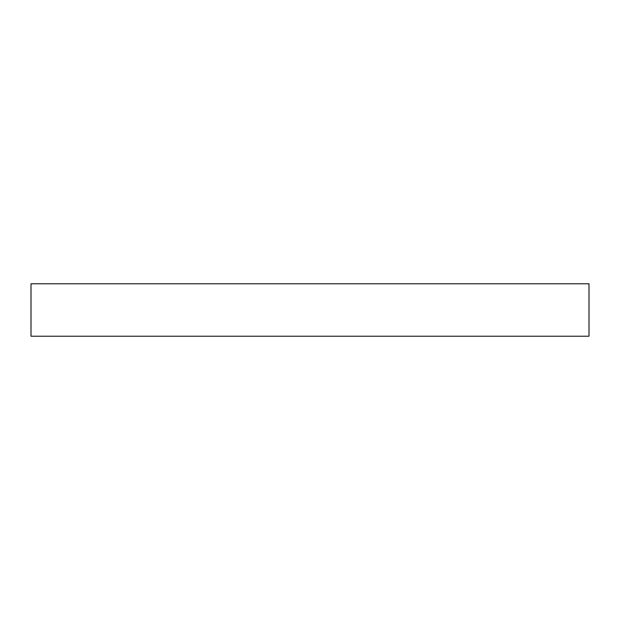 <?xml version="1.0" encoding="UTF-8"?>
<svg xmlns="http://www.w3.org/2000/svg" width="620" height="620" viewBox="0 0 620 620"><rect width="100%" height="100%" fill="white"/><g stroke="black" fill="none" stroke-linecap="round" stroke-linejoin="round"><path stroke-width="0.93" d="M589 283.782L31 283.782L31 336.218L589 336.218L589 283.782L589 336.218L31 336.218L31 283.782L589 283.782"/></g></svg>

